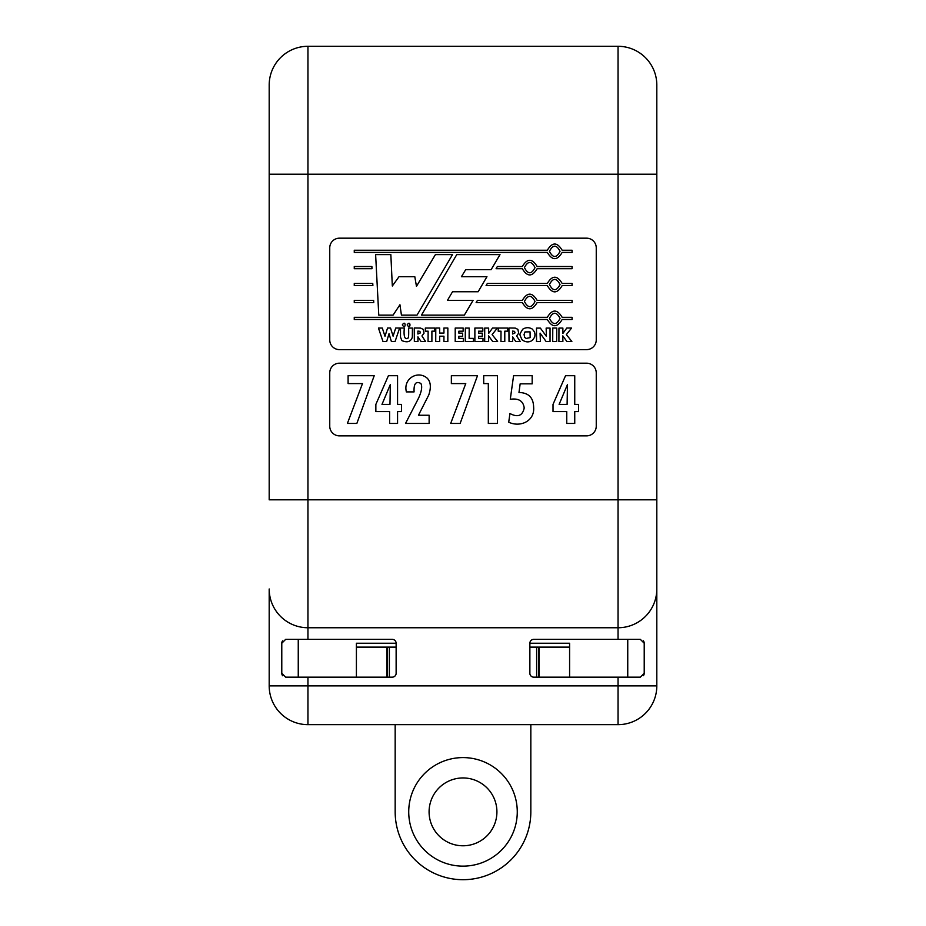 <?xml version="1.0" encoding="UTF-8"?>
<svg xmlns="http://www.w3.org/2000/svg" width="926" height="926" viewBox="0 0 926 926"><rect width="100%" height="100%" fill="white"/><g stroke="black" fill="none" stroke-linecap="round" stroke-linejoin="round"><path stroke-width="1.39" d="M656.812 685.888L656.812 588.982A38.765 38.765 0 0 1 618.047 627.747L307.953 627.747A38.765 38.765 0 0 1 269.188 588.982L269.188 685.888A38.765 38.765 0 0 0 307.953 724.653L618.047 724.653A38.765 38.765 0 0 0 656.812 685.888L269.188 685.888A38.765 38.765 0 0 0 307.953 724.653L307.953 677.161L392.254 677.161A3.878 3.878 0 0 0 396.131 673.283L396.131 643.246L356.406 643.246L356.406 677.161L356.417 647.124L396.131 647.124M396.131 643.246A3.878 3.878 0 0 0 392.254 639.368L307.953 639.368L307.953 499.82L269.188 499.82L269.188 174.215L307.953 174.215L307.953 46.3A38.765 38.765 0 0 0 269.188 85.065A38.765 38.765 0 0 1 307.953 46.3L618.047 46.3L618.047 499.82L307.953 499.82L307.953 174.215L656.812 174.215L656.812 85.065A38.765 38.765 0 0 0 618.047 46.3A38.765 38.765 0 0 1 656.812 85.065L656.812 588.982M656.812 506.603L656.812 499.82L618.047 499.82L618.047 639.368L533.746 639.368A3.878 3.878 0 0 0 529.869 643.246L569.594 643.246L569.594 677.161L569.583 647.124L539.059 647.124L539.059 677.161M395.17 724.653L395.17 811.87A67.829 67.829 0 0 0 463 879.7A67.829 67.829 0 0 0 530.83 811.87L530.83 724.653M463 757.595A54.264 54.264 0 0 1 509.995 839.002A54.264 54.264 0 0 1 416.005 839.002A54.264 54.264 0 0 1 463 757.595M429.085 811.87A33.915 33.915 0 0 1 479.957 782.493A33.915 33.915 0 0 1 479.957 841.236A33.915 33.915 0 0 1 429.085 811.87M387.427 647.124L387.427 677.161M529.869 647.124L538.573 647.124L538.573 677.161M618.047 724.653L618.047 677.161L533.746 677.161A3.878 3.878 0 0 1 529.869 673.283L529.869 643.246M618.047 677.161L640.341 677.161L644.218 673.283L644.218 643.246L640.341 639.368L618.047 639.368M298.253 639.368L298.253 677.161M627.747 677.161L627.747 639.368M269.188 174.215L269.188 85.065M339.448 349.623L586.552 349.623A9.688 9.688 0 0 0 596.251 339.923L596.251 247.867A9.688 9.688 0 0 0 586.552 238.179L339.448 238.179A9.688 9.688 0 0 0 329.749 247.867L329.749 339.923A9.688 9.688 0 0 0 339.448 349.623M339.448 435.868L586.552 435.868A9.688 9.688 0 0 0 596.251 426.18L596.251 372.877A9.688 9.688 0 0 0 586.552 363.189L339.448 363.189A9.688 9.688 0 0 0 329.749 372.877L329.749 426.18A9.688 9.688 0 0 0 339.448 435.868M307.953 677.161L285.659 677.161L281.782 673.283L281.782 643.246L285.659 639.368L307.953 639.368M643.304 640.757A3.878 3.878 0 0 1 644.218 643.246M644.218 673.283A3.878 3.878 0 0 1 643.373 675.702M281.782 673.283A3.878 3.878 0 0 0 282.696 675.783M282.627 640.838A3.878 3.878 0 0 0 281.782 643.246M356.846 423.448L347.389 423.448L362.494 383.584L348.095 383.584L348.095 375.701L374.22 375.701L356.846 423.448M397.567 423.448L389.615 423.448L389.615 411.595L375.852 411.595L375.852 404.407L388.399 375.701L397.567 375.701L397.567 404.407L401.467 404.407L401.467 411.595L397.567 411.595L397.567 423.448M389.973 404.407L390.321 384.545L381.987 404.407L389.973 404.407M429.132 423.448L405.519 423.448L417.313 400.576C419.212 397.034 423.379 388.237 420.89 383.491C415.948 380.841 413.679 383.642 414.084 391.895L406.294 391.895L406.225 391.154C403.447 378.34 418.031 370.087 427.245 378.225C430.775 381.859 431.273 387.462 428.75 395.02L418.459 415.242L429.132 415.242L429.132 423.448M460.141 423.448L450.684 423.448L465.766 383.584L451.356 383.584L451.356 375.701L477.48 375.701L460.141 423.448M497.482 423.448L488.315 423.448L488.315 383.584L483.708 383.584L483.708 375.701L497.482 375.701L497.482 423.448M518.977 392.497C528.491 392.717 533.376 397.578 533.631 407.093C534.927 421.156 520.227 427.696 508.721 422.198L509.937 413.517C517.75 417.672 522.507 415.832 524.209 407.996C523.283 400.981 518.641 398.076 510.284 399.268L513.583 375.701L532.172 375.701L532.172 383.839L520.157 383.839L518.977 392.497M574.745 423.448L566.758 423.448L566.758 411.595L553.019 411.595L553.019 404.407L565.543 375.701L574.745 375.701L574.745 404.407L578.611 404.407L578.611 411.595L574.745 411.595L574.745 423.448M567.106 404.407L567.464 384.545L559.119 404.407L567.106 404.407M547.324 283.449C552.266 275.161 557.209 275.161 562.151 283.449L572.083 283.449L572.083 285.625L562.151 285.625C557.209 293.924 552.266 293.924 547.324 285.625L486.081 285.625L487.354 283.449L547.324 283.449M549.431 284.537C552.972 291.389 556.503 291.389 560.045 284.537C556.503 277.684 552.972 277.684 549.431 284.537M522.322 300.383C527.253 292.095 532.195 292.095 537.138 300.383L572.083 300.383L572.083 302.559L537.138 302.559C532.195 310.847 527.253 310.847 522.322 302.559L476.138 302.559L477.434 300.371L522.322 300.383M524.417 301.471C527.959 308.323 531.501 308.323 535.031 301.471C531.501 294.618 527.959 294.618 524.417 301.471M547.324 317.305C552.266 309.018 557.209 309.018 562.151 317.305L572.083 317.305L572.083 319.493L562.151 319.493C557.209 327.781 552.266 327.781 547.324 319.493L354.264 319.493L354.264 317.305L547.324 317.305M549.431 318.405C552.972 325.257 556.503 325.257 560.045 318.405C556.503 311.553 552.972 311.553 549.431 318.405M522.322 266.526C527.253 258.238 532.195 258.238 537.138 266.526L572.083 266.526L572.083 268.702L537.138 268.702C532.195 276.99 527.253 276.99 522.322 268.702L496.07 268.702L497.355 266.526L522.322 266.526M524.417 267.614C527.959 274.466 531.501 274.466 535.031 267.614C531.501 260.762 527.959 260.762 524.417 267.614M547.324 250.251C552.266 241.964 557.209 241.964 562.151 250.251L572.083 250.251L572.083 252.428L562.151 252.428C557.209 260.715 552.266 260.715 547.324 252.428L354.264 252.428L354.264 250.251L547.324 250.251M549.431 251.34C552.972 258.192 556.503 258.192 560.045 251.34C556.503 244.487 552.972 244.487 549.431 251.34M382.299 328.047L384.996 336.288L387.543 328.024L390.54 328.024L393.087 336.173L395.726 328.024L399.615 328.024L395.101 341.451L391.374 341.451L389.024 333.684L386.686 341.474L382.982 341.474L378.445 328.047L382.299 328.047M407.162 324.91C410.901 319.076 410.901 330.744 407.162 324.91M402.312 324.91C406.051 319.076 406.051 330.744 402.312 324.91M536.548 339.761L536.49 328.105L540.367 328.105L546.398 336.323L546.155 328.07L550.044 328.07L550.044 341.509L546.097 341.509L540.078 333.117L540.402 341.497L536.467 341.497L536.548 339.761M520.331 333.21L522.796 329.147C525.98 327.248 529.151 327.225 532.311 329.089L534.557 332.017L535.008 334.471L534.73 337.052L532.508 340.224C529.255 342.527 525.806 342.423 522.148 339.911C520.111 335.791 519.44 333.823 520.157 334.008L520.331 333.21M524.058 334.541L524.683 337.353L526.118 338.453L530.17 337.62L530.054 331.867L525.007 331.925L524.058 334.541M416.399 328.012L420.554 328.082L423.194 329.343L424.039 333.175L421.943 335.953L425.566 341.509L421.075 341.509L417.915 336.844L417.973 341.497L414.35 341.497L414.258 327.989L416.399 328.012M417.904 334.008L420.346 332.909L419.895 331.358L417.904 331.091L417.904 334.008M400.495 328.024L404.326 328.024C403.655 334.749 404.326 338.291 406.364 338.661L408.007 338.071C408.621 338.233 408.817 334.888 408.621 328.07L412.417 328.07L412.325 337.203C410.843 341.763 407.371 342.898 401.896 340.618L400.507 337.168L400.495 328.024M354.264 285.625L354.264 283.449L372.761 283.449L372.877 285.625L354.264 285.625M354.264 302.559L354.264 300.383L373.641 300.383L373.757 302.559L354.264 302.559M354.264 268.702L354.264 266.526L371.882 266.526L371.997 268.702L354.264 268.702M552.706 341.497L552.776 328.024L556.769 328.024L556.653 341.497L552.706 341.497M558.91 341.497L558.957 328.082L562.881 328.082L562.881 333.464L566.781 328.024L571.597 328.024L566.342 334.622L571.863 341.474L566.886 341.474L562.823 335.872L562.881 341.497L558.91 341.497M511.071 328.012L515.226 328.082L517.865 329.343L518.699 333.175L516.615 335.953L520.238 341.509L515.736 341.509L512.587 336.844L512.645 341.497L509.022 341.497L508.918 327.989L511.071 328.012M512.564 334.008L515.018 332.909L514.567 331.358L512.564 331.091L512.564 334.008M498.211 331.184L498.211 328.047L507.61 328.047L507.61 331.161L504.786 331.161L504.786 341.509L500.931 341.509L501.024 331.184L498.211 331.184M484.68 341.497L484.715 328.082L488.65 328.082L488.65 333.464L492.539 328.024L497.366 328.024L492.1 334.622L497.632 341.474L492.655 341.474L488.592 335.872L488.65 341.497L484.68 341.497M474.876 341.474L474.876 328.047L482.816 328.047L482.816 331.184L478.545 331.184L478.545 333.14L482.284 333.14L482.284 336.265L478.545 336.265L478.545 338.384L482.99 338.384L482.99 341.474L474.876 341.474M465.257 341.497L465.327 328.07L469.204 328.07L469.123 338.384L473.36 338.384L473.36 341.497L465.257 341.497M455.21 341.474L455.21 328.047L463.15 328.047L463.15 331.184L458.868 331.184L458.868 333.14L462.618 333.14L462.618 336.265L458.868 336.265L458.868 338.384L463.313 338.384L463.313 341.474L455.21 341.474M435.729 341.497L435.787 328.024L439.7 328.024L439.642 333.059L443.959 333.059L443.913 328.024L447.848 328.024L447.825 341.474L443.913 341.474L443.959 336.196L439.642 336.196L439.7 341.497L435.729 341.497M425.323 331.184L425.323 328.047L434.722 328.047L434.722 331.161L431.898 331.161L431.898 341.509L428.043 341.509L428.136 331.184L425.323 331.184M378.769 315.141L375.62 254.604L390.841 254.604L392.323 286.007L399.013 276.7L414.802 276.7L416.469 286.354L435.405 254.604L452.49 254.604L417.024 315.141L401.433 315.141L399.939 304.747L393.075 315.141L378.769 315.141M500.005 254.604L456.761 254.604L421.48 315.141L464.343 315.141L473.07 300.371L447.443 300.371L452.525 291.748L478.14 291.748L486.949 276.7L461.426 276.7L465.709 269.663L491.139 269.663L500.005 254.604M386.941 647.124L386.941 677.161M389.371 647.124L389.371 677.161M536.629 647.124L536.629 677.161M269.188 588.982A38.765 38.765 0 0 0 307.953 627.747M656.812 85.065A38.765 38.765 0 0 0 618.047 46.3"/></g></svg>
